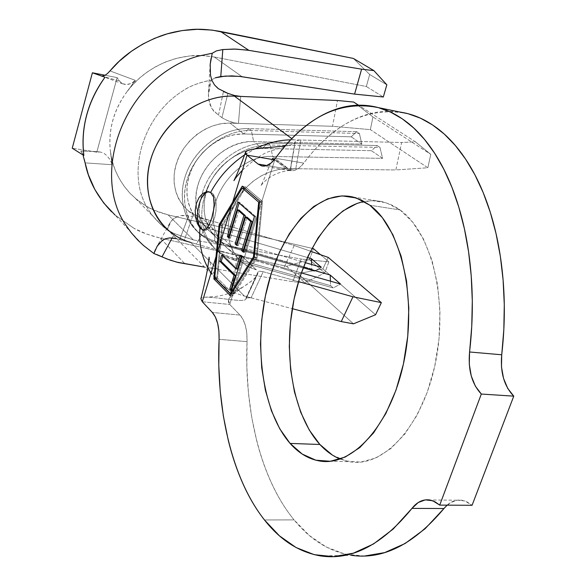<?xml version="1.0" encoding="UTF-8"?>
<svg xmlns="http://www.w3.org/2000/svg" width="586" height="586" viewBox="0 0 586 586"><rect width="100%" height="100%" fill="white"/><g stroke="black" fill="none" stroke-linecap="round" stroke-linejoin="round"><path stroke-width="0.44" stroke-dasharray="2.93 2.2" d="M203.628 230.122L203.803 230.166C213.59 233.536 221.149 199.987 212.103 193.087L209.077 191.769M195.204 210.455L196.354 203.481L199.05 197.533L202.822 193.417M332.277 454.992L346.084 461.021L360.822 462.105L375.941 457.988L390.803 448.598L404.75 434.138L417.122 415.086L427.282 392.188L434.709 366.462L439.009 339.104L439.976 311.422L437.581 284.752L431.992 260.316L423.553 239.191L412.72 222.204L400.062 209.942L369.905 205.239L400.062 209.942L397.689 208.301L390.364 204.316L381.493 201.467L373.48 200.58L364.096 201.445M364.426 556.048L344.868 554.092L326.402 547.104L309.379 535.545L294.084 519.907C285.719 509.659 278.401 497.858 272.138 484.497C265.89 471.137 260.777 456.699 256.807 441.177L251.731 417.422L248.42 392.701L246.853 367.341L247.036 341.638L219.083 339.338L247.036 341.638C244.142 410.251 260.528 478.952 294.084 519.907L264.469 519.958L294.084 519.907C310.36 539.889 329.486 551.697 351.446 555.345L320.681 555.938M176.826 216.556L171.368 220.783L167.244 229.917C157.993 222.409 151.693 215.604 148.353 209.495C125.844 175.199 141.687 117.002 182.341 91.182C188.941 86.369 198.522 82.699 211.077 80.157L208.367 95.584L209.876 104.586L213.597 111.091L221.911 117.683L227.903 93.372L221.911 117.683L228.21 120.972L234.993 122.987L238.443 123.382L240.692 96.412L238.443 123.382L332.526 126.283L370.367 129.631L427.846 167.764L395.85 169.947L288.224 168.636L272.658 156.462L382.563 158.359L371.392 150.69L262.411 148.448L253.657 141.607L361.848 144.134L351.19 136.816L243.908 133.974L230.027 123.119L332.526 126.283L337.47 100.492L332.526 126.283L370.367 129.631L372.938 116.936L353.658 102.052L372.938 116.936L430.791 154.367L372.938 116.936L370.367 129.631L427.846 167.764L395.85 169.947L401.644 142.508L300.911 140.032L295.776 168.731L291.367 169.251L290.209 170.233L295.197 141.556C295.644 140.494 297.549 139.981 300.911 140.032L295.776 168.731L291.667 169.156L290.209 170.233L295.176 142.471C294.436 144.075 291.117 145.218 285.228 145.907L288.7 145.365C293.103 144.617 295.263 143.475 295.19 141.937L295.586 140.984L299.636 140.039M243.908 133.974L230.027 123.119L221.427 123.668L212.791 125.822L204.426 129.513L196.61 134.634L189.622 141.014L183.711 148.419L179.074 156.609L175.873 165.289L174.21 174.159L174.13 182.913L175.632 191.248L178.642 198.896L183.044 205.613L188.67 211.172L201.643 217.911L214.71 230.305L201.599 223.537L195.914 217.926L191.49 211.136L188.472 203.393L186.985 194.933L187.102 186.048L188.824 177.038L192.105 168.211L196.845 159.875L202.873 152.323L209.986 145.819L217.933 140.581L226.43 136.794L235.191 134.568L243.908 133.974L351.19 136.816L356.713 131.704L248.925 128.598L243.908 133.974C220.834 133.183 195.966 152.235 189.014 176.371C181.858 200.478 193.754 224.35 214.71 230.305L307.416 257.525L214.71 230.305L214.754 241.08C190.318 234.29 176.276 206.492 184.641 178.232C192.75 149.95 221.977 127.594 248.925 128.598L356.713 131.704L359.386 133.513L251.372 130.48L248.925 128.598L243.908 133.974M207.759 267.56L217.45 280.606C224.98 288.129 233.968 293.278 244.413 296.055C235.894 293.798 228.291 289.924 221.618 284.43L168.929 230.972C175.353 236.305 182.634 240.128 190.765 242.45L283.507 268.762L294.209 245.497L310.455 251.189L294.209 245.497L209.283 220.19L196.405 244.054L283.507 268.762L294.209 245.497L201.643 217.911L214.71 230.305L214.754 241.08L217.04 243.285L314.272 271.208L311.811 269.033L214.754 241.08L311.811 269.033L311.649 264.506L311.811 269.033L314.272 271.208L217.04 243.285L223.889 239.015C202.763 233.082 190.824 209.004 198.127 184.627C205.217 160.212 230.386 140.874 253.657 141.607L251.372 130.48C224.365 129.491 195.057 151.935 186.905 180.305C178.496 208.638 192.552 236.495 217.04 243.285L208.726 239.989L201.298 235.154C184.224 221.515 179.367 194.296 190.662 170.438C201.877 146.559 227.742 129.718 251.372 130.48L359.386 133.513L361.848 144.134L253.657 141.607L251.372 130.48L248.925 128.598C225.346 127.821 199.555 144.596 188.392 168.402C177.133 192.186 182.004 219.34 199.05 232.964L206.462 237.791L214.754 241.08L217.04 243.285L223.889 239.015L305.196 262.631L223.889 239.015L232.115 246.823L229.031 245.798L224.152 243.556L218.82 240.018L213.077 234.334L208.609 227.449L205.583 219.574L204.126 210.967L204.294 201.906L206.104 192.713L209.495 183.689L214.366 175.155L220.548 167.413L227.829 160.732L235.946 155.341L244.618 151.422L253.54 149.108L262.411 148.448L253.657 141.607C223.442 139.768 192.04 173.925 196.105 204.368C197.431 216.109 202.287 225.398 210.682 232.232L223.889 239.015L232.115 246.823L303.328 267.304L232.115 246.823L232.224 257.921C217.845 253.628 207.869 244.281 202.309 229.88C198.427 218.768 198.31 206.851 201.958 194.12C210.022 165.179 240.385 141.819 267.692 143.043L262.411 148.448L371.392 150.69L377.186 145.548L267.692 143.043L377.186 145.548L379.984 147.445L270.263 145.02L267.692 143.043L262.411 148.448C238.949 147.775 213.516 167.369 206.301 192.025C198.866 216.652 210.843 240.905 232.115 246.823L232.224 257.921L234.62 260.228L225.053 256.331L216.644 250.332C201.613 235.352 198.002 215.868 205.811 191.878C215.487 164.747 244.384 143.958 270.263 145.02L379.984 147.445L382.563 158.359L272.658 156.462C235.111 153.95 200.207 205.268 218.021 236.341L222.526 243.366L227.449 248.398L233.726 252.698L241.747 255.957L256.368 269.831L249.218 267.07L242.831 262.989L237 257.225L232.488 250.207L229.463 242.157L228.042 233.338L228.291 224.042L230.217 214.586L233.77 205.29L238.832 196.486L245.226 188.48L252.734 181.557L261.092 175.947L270 171.852L279.148 169.391L288.224 168.636L272.658 156.462L270.263 145.02L267.692 143.043C240.385 141.819 210.022 165.179 201.958 194.113C198.31 206.851 198.427 218.768 202.309 229.88C205.268 237.967 209.935 244.596 216.3 249.761L222.673 254.031L230.979 257.547L330.629 285.653L232.224 257.921L234.62 260.228L241.747 255.957L256.368 269.831C249.951 268.022 244.413 264.828 239.74 260.257L234.715 254.082L230.994 246.845L228.701 238.744L227.939 230.034L228.73 220.981L231.074 211.876L234.905 203.012L240.106 194.684L246.501 187.146L253.892 180.664L262.03 175.434L270.651 171.617L279.478 169.332L288.224 168.636L395.85 169.947L401.644 142.508L415.379 141.805L358.522 105.187L415.379 141.805L430.791 154.367L427.846 167.764L430.791 154.367L415.379 141.805L401.644 142.508L293.469 139.849L291.857 138.662L293.469 139.849L290.722 139.834M202.295 301.746L229.734 304.471L202.295 301.746C199.819 298.853 200.639 297.344 204.763 297.212C215.802 296.538 243.886 303.101 245.886 299.131L257.84 272.856L257.247 275.068C254.815 278.65 250.339 282.445 243.813 286.451L232.745 294.487L229.265 298.391L228.335 300.896L228.848 303.306L229.734 304.471L274.746 159.883L274.277 159.802L274.746 159.883L229.734 304.471L240.026 315.085C244.955 320.652 247.292 329.508 247.036 341.638L246.816 333.397L245.49 325.882L243.168 319.626L240.026 315.085L212.33 312.455L240.026 315.085L229.734 304.471L228.503 300.054C231.353 291.257 257.818 280.87 257.84 272.856L258.236 271.633L259.473 271.157L263.18 271.728L251.108 297.82L244.413 296.055L190.765 242.45L244.413 296.055L251.108 297.82L246.032 297.893L245.981 298.391L258.016 271.948L259.195 271.193L263.18 271.728L251.108 297.82L247.219 297.314L246.215 297.666L245.974 298.399C247.167 304.867 203.489 293.19 200.888 298.743M160.19 238.07L286.591 266.308L309.386 259.613L313.481 248.684L309.386 259.613L324.717 273.01L328.885 261.869L301.167 259.034L292.817 281.705L204.565 267.128L292.817 281.705L304.676 282.73L324.717 273.01L309.386 259.613L286.591 266.308L304.676 282.73L286.591 266.308L160.19 238.07L185.073 263.912L160.19 238.07L146.742 234.1L134.011 228.342C140.12 231.953 148.851 235.198 160.19 238.07M107.524 73.477L105.011 75.338L102.132 76.224L119.354 80.934L117.134 77.608L96.8 152.17L117.134 77.608L105.128 75.264L117.134 77.608L119.354 80.934L122.437 83.703L126.576 84.516L131.213 83.483L135.366 80.392L110.014 70.913L135.366 80.392L126.737 92.024C120.189 100.939 115.523 110.468 112.739 120.613C109.97 130.759 109.194 140.992 110.402 151.305C112.029 166.182 118.306 179.895 129.242 192.45L135.593 198.581L146.91 206.572C151.781 209.663 158.857 212.44 168.123 214.894L311.942 248.325L168.123 214.894L154.177 210.257L145.504 205.745L137.527 200.192L130.356 193.636L124.086 186.172L119.661 179.36L115.354 170.504L112.248 161.128L110.402 151.305L112.029 164.717L85.109 162.886L112.029 164.717L111.194 161.883L109.252 158.535M115.017 215.018L134.011 228.342L115.01 215.003L111.648 211.839M214.22 56.996L366.331 86.508L369.685 74.503L353.358 58.439L369.685 74.503L386.841 84.809L369.685 74.503L366.331 86.508L383.325 96.99L366.331 86.508L214.22 56.996L242.157 76.737L214.22 56.996C204.353 55.399 196.317 55.04 190.128 55.904L202.302 55.575L214.22 56.996M135.366 80.392L126.737 92.024L132.429 85.095L140.12 77.586L147.225 72.019L154.799 67.2L162.791 63.163L172.848 59.384L181.411 57.208L190.128 55.904L177.411 58.117L166.109 61.764C149.203 69.002 136.084 79.081 126.737 92.024C113.596 110.402 108.154 130.158 110.402 151.305L112.029 164.717M408.142 113.743C368.96 106.037 334.174 122.489 303.775 163.106C299.138 169.076 294.443 171.559 289.689 170.555L286.034 168.739L274.416 159.626L286.034 168.739L266.828 165.523L286.034 168.739L290.158 170.651L294.692 170.336L299.343 167.772L303.775 163.106L275.471 158.257L303.775 163.106C313.041 150.705 323.113 140.31 333.983 131.909C344.868 123.514 356.251 117.618 368.133 114.211C378.593 111.245 389.111 110.505 399.696 112.007M447.103 505.154C451.674 501.089 456.648 499.455 462.01 500.246L467.167 501.946L472.074 505.3L464.94 501.001L457.468 500.151L450.282 502.744L443.954 508.523M340.18 459.08L349.439 461.724C383.141 468.229 422.425 426.659 435.369 363.349C448.59 300.157 431.421 231.924 400.062 209.942L386.174 202.719L371.656 200.588L357.094 203.415M272.629 158.139L290.356 170.394L274.6 159.399M244.56 154.902L254.998 148.859L245.893 154.03M263.18 271.728L298.479 281.58L263.18 271.728M251.108 297.82L292.289 308.668L251.108 297.82M209.114 257.195L210.806 266.249C215.143 277.449 219.442 284.305 223.706 286.81L211.085 272.937M197.357 223.566L195.68 217.684M301.285 272.886L241.747 255.957C231.111 252.815 223.2 246.281 218.021 236.348C200.207 205.268 235.111 153.95 272.658 156.462L270.263 145.02C244.384 143.958 215.487 164.747 205.811 191.878C198.002 215.868 201.613 235.352 216.644 250.332C221.808 254.998 227.8 258.294 234.62 260.228L333.2 287.924L234.62 260.228L241.747 255.957L301.285 272.886M375.553 314.755L322.886 268.886L328.241 257.408L322.886 268.886L375.553 314.755M353.453 323.824L298.003 273.691L322.886 268.886L298.003 273.691L353.453 323.824M283.507 268.762L298.003 273.691L283.507 268.762M221.911 117.683C228.877 121.61 234.393 123.507 238.443 123.382L230.027 123.119C207.254 122.24 182.803 140.896 176.056 164.629C169.098 188.34 180.935 211.927 201.643 217.911L209.283 220.19L197.204 217.34M176.518 238.678L179.668 239.454L188.67 215.86L192.538 216.476L184.143 240.663L179.668 239.454L188.67 215.86L182.136 215.406M188.67 215.86L180.041 215.633L173.727 218.41L169.566 223.478L167.244 229.917L174.496 233.682L193.358 239.923L174.496 233.682L172.138 237.967L174.496 233.682L167.244 229.917L163.12 226.577C156.565 220.768 151.642 215.077 148.353 209.495C125.844 175.199 141.687 117.002 182.341 91.182C189.827 86.025 199.408 82.348 211.077 80.157L209.642 84.904L208.448 92.551L208.645 99.378L211.634 108.344L218.453 115.376L223.464 91.497L217.838 88.274M174.357 238.246L196.405 244.054L209.283 220.19L192.538 216.476L184.143 240.663L196.405 244.054M240.692 96.412L234.481 95.496M211.905 80.355L210.484 75.191M159.084 243.542L162.132 240.582L165.516 238.729M193.358 239.923L301.167 259.034L193.358 239.923L168.123 214.894L193.358 239.923M210.967 58.739L212.235 53.26L216.446 50.887M169.874 68.796C178.671 63.098 188.143 58.878 198.295 56.124M143.629 245.6L133.747 235.726L125.653 224.885M156.96 254.61L153.906 253.526M82.04 153.063L80.809 151.071L82.04 153.063M83.857 155.488L80.809 151.071L83.857 155.488M122.848 83.886L101.898 76.143M211.077 80.157L215.304 77.813L211.077 80.157M320.52 254.705L328.885 261.869L320.52 254.705M96.8 152.17L72.232 148.221L96.8 152.17L99.928 151.972L96.8 152.17M111.86 163.787L110.139 159.883L106.982 155.759L103.473 152.895L99.928 151.972L93.057 151.408L80.809 151.071L93.057 151.408L86.464 150.507M99.928 151.964L93.057 151.408L100.792 151.986M83.227 155.986L84.274 159.414M101.356 76.041L119.346 80.941L122.078 83.512M122.437 83.703L125.104 84.457L128.788 84.245L132.788 82.677L134.941 80.912M330.438 281.17L330.629 285.653L333.2 287.924L340.539 284.042L333.2 287.924L330.629 285.653L330.438 281.17M371.392 150.69L382.563 158.359L379.984 147.445L377.186 145.548L371.392 150.69M314.272 271.208L321.326 267.319L314.272 271.208M351.19 136.816L361.848 144.134L359.386 133.513L356.713 131.704L351.19 136.816M328.885 261.869L324.717 273.01L304.676 282.73L292.817 281.705L301.167 259.034L328.885 261.869M155.305 249.783L157.107 246.325M169.566 223.478L156.125 248.076M218.453 115.376L223.464 91.497M254.221 257.606L257.093 257.957L262.484 201.438L259.635 201.013L262.484 201.438L245.058 186.597L244.274 187.894L245.058 186.597L242.245 186.165L245.058 186.597L262.484 201.438L257.093 257.957L254.221 257.606M230.239 295.564L233.074 295.857L257.093 257.957L233.074 295.857L230.239 295.564M215.948 279.119L216.652 279.2L230.965 293.718L216.652 279.2L215.948 279.119M231.236 293.989L233.074 295.857L231.236 293.989M220.124 224.907L221.889 225.141L216.652 279.2L221.889 225.141L220.124 224.907M244.018 188.326L221.889 225.141L244.018 188.326M229.287 207.825L232.693 202.097M233.089 293.938L217.516 278.189L222.592 225.8L245.043 188.48L261.539 202.566L256.316 257.239L233.089 293.938L256.316 257.239L254.28 256.99L256.316 257.239L261.539 202.566L245.043 188.48L222.592 225.8L217.516 278.189L233.089 293.938L231.375 293.762L233.089 293.938M214.725 277.881L217.516 278.189L214.725 277.881M219.809 225.42L222.592 225.8L219.809 225.42M218.49 239.271L219.801 225.529M225.669 215.699L231.463 206.008M259.51 202.265L261.539 202.566L259.51 202.265M208.975 225.083L207.766 227.126M214.168 205.334L213.7 209.473M201.386 228.796L204.734 230.276L208.411 228.818L211.861 224.621L214.542 218.3L216.022 210.835L216.08 203.401L214.696 197.16L212.103 193.087L208.711 191.769M208.675 191.769L205.049 193.373M201.628 197.709L199.072 203.877M199.028 204.031L197.636 211.18M197.621 211.29L197.563 218.461M237.96 201.987L239.366 202.199L255.884 216.717L254.463 216.512L255.884 216.717L244.794 252.383L243.373 252.207L244.794 252.383L243.651 251.306L244.794 252.383L255.884 216.717L239.366 202.199L237.96 201.987M247.021 217.157L238.216 245.615L236.81 245.439L238.216 245.615L237.081 244.545L238.216 245.615L247.021 217.157M239.059 210.074L230.401 238.275L229.001 238.092L230.401 238.275L229.265 237.213L230.401 238.275L239.059 210.074M239.117 203.005L239.366 202.199L239.117 203.005M241.395 256.28L241.681 255.379L240.26 255.203L241.681 255.379L243.366 256.976L241.945 256.8L243.366 256.976L232.884 290.663L231.463 290.517L232.884 290.663L231.763 289.543L232.884 290.663L243.366 256.976L241.681 255.379L241.395 256.28M222.848 256.089L223.127 255.174L221.728 255.005L223.127 255.174L237.425 269.069L223.127 255.174L222.848 256.089M209.891 191.878L208.96 191.739M352.977 197.028L382.819 201.767M201.599 223.537L188.67 211.172M210.682 232.232L218.82 240.018M228.357 249.145L242.831 262.989C237.923 258.47 235.865 256.309 236.649 256.507L236.077 263.597C235.66 269.179 233.14 281.331 228.511 300.054M246.032 297.893L258.016 271.948M290.143 170.006L295.197 141.556M319.092 460.896L349.439 461.724M272.519 158.396L277.456 161.392M272.615 158.132L263.143 181.33L260.777 185.894C261.51 184.993 269.948 172.335 290.356 170.387L295.176 142.471M242.428 170.189C253.108 160.381 261.803 154.213 268.513 151.693L288.7 145.357M204.763 297.212L210.257 296.897C221.662 296.443 232.847 292.956 243.813 286.451M245.886 299.131L257.247 275.068M142.354 244.472L115.01 215.003M135.593 198.581L163.12 226.577M101.876 76.363L97.847 74.708M216.3 249.761L218.666 252.068M199.05 232.964L201.298 235.154M208.448 92.551L210.081 65.837M462.01 500.246L429.824 499.975M289.689 170.555L262.865 166.08"/><path stroke-width="0.88" d="M209.077 191.769C199.43 190.487 192.977 221.801 201.386 228.796L199.943 228.035L197.379 223.625L195.643 217.487L195.204 210.455L196.354 203.481L199.05 197.533L202.822 193.417L206.946 191.644L210.608 192.45L213.568 197.006L214.264 203.13L213.538 210.462L211.78 217.926L209.363 224.299L206.594 228.584L203.613 230.122L199.943 228.035C198.859 242.787 201.467 255.965 207.759 267.56M290.107 443.426C262.008 411.328 253.306 344.194 267.341 287.389C281.177 230.554 317.385 188.751 352.97 197.028L361.599 200.148L369.905 205.239L356.266 197.973L341.997 195.885L327.669 198.822L313.803 206.455L300.867 218.329L289.25 233.88L279.288 252.493L271.245 273.523L265.333 296.267L261.715 320.029L260.492 344.099L261.715 367.744L265.385 390.225L271.435 410.815L279.742 428.784L290.107 443.426L302.251 454.084L315.795 460.186L330.284 461.277L345.169 457.08L359.833 447.536L373.626 432.834L385.888 413.46L395.99 390.181L403.41 364.031L407.753 336.225L408.816 308.104L406.559 281.024L401.154 256.228L392.92 234.818L382.321 217.626L369.905 205.239C400.685 227.375 417.357 296.626 404.076 360.866C391.067 425.224 352.193 467.482 319.092 460.896C308.309 458.889 298.648 453.066 290.107 443.426L319.875 444.474L290.107 443.426M364.096 201.445C330.936 208.411 302.251 252.705 292.868 305.269C283.47 357.848 293.711 415.628 319.875 444.474L332.277 454.992M264.469 519.958C231.704 478.41 215.956 408.83 219.083 339.338L218.9 330.98L217.64 323.377L215.392 317.055L212.33 312.455L202.295 301.746L212.33 312.455C217.135 318.081 219.384 327.039 219.083 339.338L218.79 365.364L220.219 391.052L223.361 416.089L228.232 440.152C232.063 455.879 237.015 470.514 243.087 484.051C249.167 497.595 256.294 509.564 264.469 519.958C280.364 540.226 299.102 552.217 320.681 555.938C351.827 560.612 382.262 544.768 411.973 508.392L393.206 529.019L373.465 543.998L353.358 553.184L333.449 556.656L314.213 554.656L296.091 547.558L279.419 535.824L264.469 519.958M231.463 206.008L242.23 188.047L258.69 202.141L253.452 256.888L254.28 256.99L253.452 256.888L230.254 293.645L214.725 277.881L217.128 253.137L231.551 205.862L242.23 188.047L258.69 202.141L253.452 256.888L230.254 293.645L214.725 277.881L218.49 239.271M237.96 201.987L227.375 236.568L229.001 238.092L237.652 209.869L243.915 215.45L235.147 243.879L236.81 245.439L245.6 216.959L250.713 221.515L241.681 250.618L243.373 252.207L254.463 216.512L237.96 201.987L227.375 236.568L229.001 238.092L237.652 209.869L243.915 215.45L235.147 243.879L236.81 245.439L245.6 216.959L250.713 221.515L241.681 250.618L243.373 252.207L254.463 216.512L237.96 201.987M236.004 268.908L221.728 255.005L219.809 261.268L234.034 275.274L229.815 288.854L231.463 290.517L241.945 256.8L240.26 255.203L236.004 268.908L237.425 269.069L241.395 256.28L237.425 269.069L236.004 268.908L221.728 255.005L219.809 261.268L234.034 275.274L229.815 288.854L231.463 290.517L241.945 256.8L240.26 255.203L236.004 268.908M313.481 248.684L311.942 248.325L313.481 248.684L320.52 254.705L313.481 248.684M83.227 155.986L88.347 174.723L94.859 189.52L103.663 202.91L115.017 215.018M223.464 91.497L227.903 93.372L218.461 88.735L214.52 84.977L211.905 80.355L210.484 75.191L210.198 64.27L212.235 53.26L216.446 50.887L222.812 49.539L234.166 49.048L247.072 50.074L361.606 69.177L354.589 94.112L240.678 76.524L231.609 75.88L220.775 76.517L222.812 49.539L236.033 49.092L248.882 50.352L220.453 31.446L353.358 58.439L212.103 30.091L197.204 29.315L182.07 30.582L167.127 33.885L154.587 38.332L142.625 44.162L131.308 51.348L119.244 61.244L107.524 73.477L105.011 75.33L101.898 76.143M190.765 242.45C158.813 233.733 139.754 197.563 150.397 160.505C160.689 123.412 199.167 94.309 234.451 96.148L291.857 138.662L234.451 96.148L337.47 100.492L353.658 102.052L358.522 105.187L353.658 102.052L337.47 100.492L234.451 96.148C203.877 94.712 170.24 116.006 155.605 146.793C140.852 177.551 147.079 212.894 168.929 230.972M351.446 555.345C383.134 559.916 413.972 544.313 443.954 508.523L411.973 508.392C417.166 501.843 423.107 499.038 429.809 499.975L434.893 501.704L439.72 505.11L432.702 500.737L425.333 499.873L418.236 502.517L411.973 508.392L443.954 508.523L425.004 528.821L405.029 543.559L384.65 552.613L364.426 556.048M247.021 155.151L274.277 159.802L247.021 155.151L258.045 164.058L247.021 155.151L245.519 152.235C247.607 147.906 271.443 147.76 285.228 145.907C268.923 148.104 238.304 147.884 247.021 155.151L232.693 202.097L247.021 155.151M399.696 112.007L404.076 112.783C416.155 115.244 427.795 120.855 438.995 129.609C450.195 138.413 460.362 150.28 469.489 165.223C478.608 180.217 486.109 197.782 491.984 217.919C497.844 238.106 501.631 259.92 503.367 283.36C505.059 306.83 504.509 330.636 501.726 354.779L469.576 351.988L469.283 364.265L471.261 375.97L475.371 386.174L481.318 394.041C471.869 383.933 467.958 369.913 469.576 351.988C472.419 327.428 473.048 303.218 471.466 279.368C469.847 255.547 466.185 233.389 460.479 212.894C454.758 192.464 447.426 174.657 438.482 159.473C429.538 144.354 419.569 132.363 408.559 123.499C397.564 114.68 386.123 109.062 374.249 106.637C362.382 104.249 350.596 104.806 338.884 108.322C327.193 111.845 315.979 117.896 305.255 126.473C294.546 135.044 284.62 145.643 275.471 158.257C270.9 164.329 266.286 166.864 261.62 165.875L258.045 164.058L266.828 165.523L258.045 164.058L262.081 165.977L266.535 165.626L271.106 163.003L275.471 158.257C305.46 116.929 339.719 100.038 378.241 107.59L390.43 112.051L402.311 118.848L413.745 127.99L424.579 139.483L434.651 153.254L443.814 169.229L451.923 187.271L458.831 207.21L464.427 228.826L468.588 251.863L471.232 276.028L472.294 301.006L471.745 326.446L469.576 351.988L501.726 354.779L503.821 329.669L504.282 304.647L503.11 280.079L500.341 256.294L496.042 233.609L490.299 212.315L483.216 192.655L474.931 174.855L465.577 159.077L455.307 145.453L444.276 134.069L432.636 124.986L420.543 118.218L408.142 113.743L378.27 107.597M513.768 396.151L472.074 505.3L439.72 505.11L472.074 505.3L513.768 396.151L481.318 394.041L439.72 505.11L481.318 394.041L513.768 396.151L507.725 388.408L503.528 378.358L501.477 366.851L501.726 354.779C500.158 372.403 504.172 386.196 513.768 396.151M357.094 203.415L343.015 210.872L329.889 222.519L318.125 237.806L308.053 256.133L299.951 276.848L294.026 299.278L290.436 322.718L289.294 346.458L290.634 369.788L294.465 391.975L300.721 412.295L309.262 430.021L319.875 444.474C326.021 451.169 332.797 456.04 340.18 459.08M209.114 257.195L207.862 266.901C206.983 272.922 203.547 288.708 200.888 298.743L202.295 301.746L216 256.815L213.861 278.892L230.239 295.564L254.221 257.606L259.635 201.013L242.245 186.165L232.693 202.097L242.245 186.165L259.635 201.013L254.221 257.606L230.239 295.564L213.861 278.892L215.948 279.119L213.861 278.892L219.113 224.768L232.693 202.097M274.6 159.399L272.519 158.396M202.295 301.746L216 256.815L219.113 224.768L220.124 224.907L219.113 224.768L229.287 207.825M290.737 139.834C278.753 140.039 266.842 143.043 254.998 148.859C266.835 143.05 278.746 140.039 290.722 139.834M245.893 154.03C230.928 163.787 219.164 176.591 210.608 192.45L213.568 197.006L214.168 205.334M292.289 308.668L341.242 321.567L352.97 296.787L298.479 281.58L352.97 296.787L381.354 302.625L328.241 257.408L310.455 251.189L328.241 257.408L381.354 302.625L375.553 314.755L353.453 323.824L341.242 321.567L292.289 308.668M211.085 272.937C202.448 260.316 198.735 245.351 199.943 228.035L197.357 223.566M202.822 193.417L206.946 191.644L210.608 192.45C218.878 177.104 230.195 164.585 244.56 154.902M195.68 217.684L195.204 210.455M307.416 257.525L311.437 258.712L321.326 267.319L305.196 262.631L321.326 267.319L311.437 258.712L311.649 264.506L311.437 258.712L307.416 257.525M303.328 267.304L330.182 275.024L340.539 284.042L301.285 272.886L340.539 284.042L330.182 275.024L330.438 281.17L330.182 275.024L303.328 267.304M234.481 95.496L227.903 93.372L234.481 95.496L240.692 96.412M198.295 56.124L212.235 53.26L198.295 56.124C188.143 58.878 178.671 63.098 169.874 68.796C115.786 102.799 95.35 180.356 125.653 224.885L131.227 232.708L137.791 240.106L143.629 245.6L153.906 253.526L157.114 246.325L159.084 243.542M157.107 246.325L162.132 240.582L165.508 238.722L169.574 237.916L176.518 238.678M156.96 254.61L166.754 258.895L176.584 262.096L204.565 267.128L178.261 262.528L169.984 260.089L162.014 256.873L172.138 237.967L162.014 256.873L153.906 253.526L143.629 245.6M125.653 224.885C95.35 180.356 115.786 102.799 169.874 68.796M84.274 159.414L85.109 162.886C88.596 180.781 97.444 197.101 111.648 211.839M86.655 115.046C83.08 128.451 82.15 141.929 83.857 155.488L72.232 148.221L92.39 72.781L105.128 75.264L92.39 72.781L104.997 77.235C96.368 89.043 90.251 101.642 86.655 115.046M216.446 50.887L222.812 49.539L220.775 76.517L215.304 77.813L225.442 76.063L239.183 76.341L354.589 94.112L383.325 96.99L386.841 84.809L373.897 70.62L353.358 58.439L373.897 70.62L361.606 69.177L248.882 50.352L220.453 31.446C208.33 29.359 198.42 28.743 190.721 29.608C179.653 30.567 169.684 32.677 160.806 35.929C139.541 44.06 122.613 55.721 110.014 70.913L107.524 73.477M112.029 164.717L111.86 163.787M83.857 155.488C80.648 127.667 87.688 101.583 104.997 77.235L92.39 72.781L72.232 148.221L83.857 155.488M373.897 70.62L386.841 84.809L383.325 96.99L354.589 94.112L361.606 69.177L373.897 70.62M353.453 323.824L341.242 321.567L352.97 296.787L381.354 302.625L375.553 314.755L353.453 323.824M153.906 253.526L155.305 249.783M165.508 238.722L169.574 237.916L174.357 238.246M217.838 88.274L214.52 84.977L211.905 80.355M210.484 75.191L210.198 64.262L210.967 58.739M244.274 187.894L244.018 188.326L244.274 187.894M230.254 293.645L231.375 293.762L230.254 293.645M219.801 225.529L225.669 215.699M242.23 188.047L244.941 188.465L242.23 188.047M258.69 202.141L259.51 202.265L258.69 202.141M231.551 205.862L219.809 225.42L217.128 253.137L231.551 205.862M207.766 227.126L206.594 228.584L203.613 230.122L200.551 228.686L203.628 230.122M213.7 209.473L211.78 217.926L208.975 225.083M205.049 193.373L201.628 197.709M197.563 218.461L198.874 224.643L201.386 228.796M243.651 251.306L241.681 250.618L243.102 250.793L252.134 221.713L250.713 221.515L252.134 221.713L247.021 217.157L245.6 216.959L247.021 217.157L252.134 221.713L243.102 250.793L243.651 251.306M237.081 244.545L235.147 243.879L236.561 244.062L245.329 215.655L243.915 215.45L245.329 215.655L239.059 210.074L237.652 209.869L239.059 210.074L245.329 215.655L236.561 244.062L237.081 244.545M229.265 237.213L227.375 236.568L228.774 236.751L239.117 203.005L228.774 236.751L229.265 237.213M231.763 289.543L229.815 288.854L231.236 289.008L235.447 275.435L234.034 275.274L235.447 275.435L221.208 261.429L219.809 261.268L221.208 261.429L222.848 256.089L221.208 261.429L235.447 275.435L231.236 289.008L231.763 289.543M447.103 505.154L443.954 508.523M245.461 152.411C241.454 163.882 236.033 176.598 235.784 176.796L233.895 180.62C235.037 179.367 234.056 179.213 242.428 170.189M97.847 74.708L95.95 74.041M210.081 65.837L210.176 64.533M203.474 230.122L202.807 230.034M262.865 166.08L261.62 165.875"/></g></svg>
